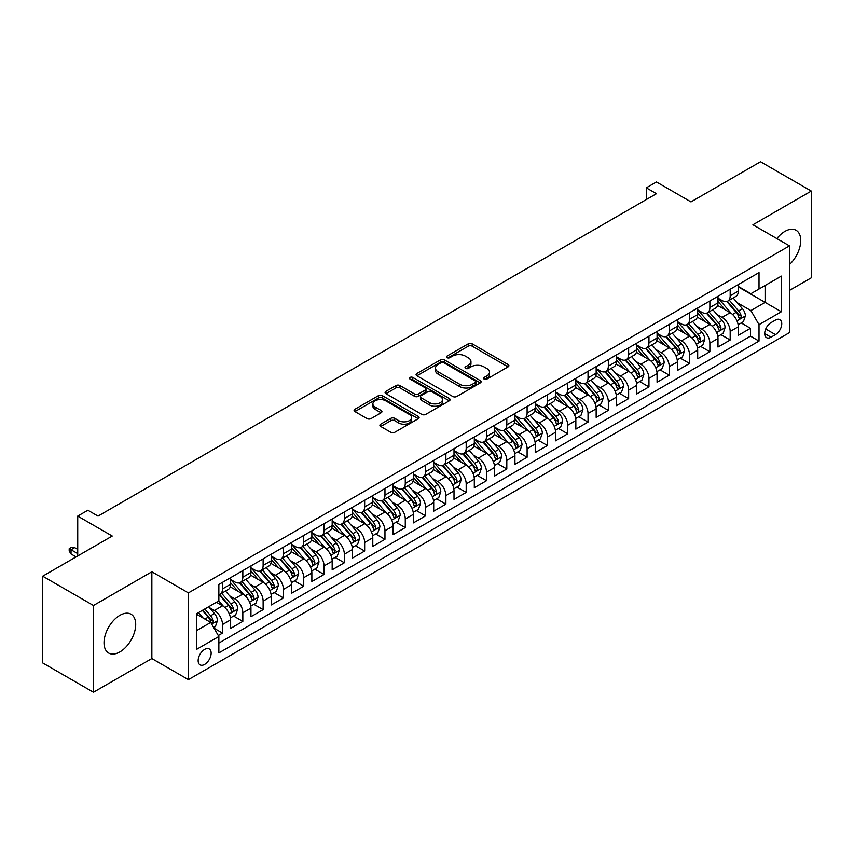 <?xml version="1.0" encoding="UTF-8"?>
<svg xmlns="http://www.w3.org/2000/svg" width="854" height="854" viewBox="0 0 854 854"><rect width="100%" height="100%" fill="white"/><g stroke="black" fill="none" stroke-linecap="round" stroke-linejoin="round"><path stroke-width="1.28" d="M484.122 379.08A1.975 1.142 0 0 0 486.908 379.08L508.087 366.857A2.818 1.623 0 0 0 508.909 365.704A2.818 1.623 0 0 0 508.087 364.551L472.209 343.842A2.818 1.623 0 0 0 468.227 343.842L447.048 356.065A1.975 1.142 0 0 0 446.471 356.876A1.975 1.142 0 0 0 447.048 357.677A1.975 1.142 0 0 0 449.834 357.677L452.577 356.097A9.02 5.209 0 0 1 465.334 356.097L468.323 357.826A9.02 5.209 0 0 1 470.96 361.509A9.02 5.209 0 0 1 468.323 365.192L465.579 366.772A1.975 1.142 0 0 0 465.003 367.572A1.975 1.142 0 0 0 465.579 368.384A1.975 1.142 0 0 0 468.376 368.384L471.109 366.804A9.02 5.209 0 0 1 483.866 366.804L486.855 368.522A9.02 5.209 0 0 1 489.502 372.205A9.02 5.209 0 0 1 486.855 375.888L484.122 377.468A1.975 1.142 0 0 0 483.545 378.279A1.975 1.142 0 0 0 484.122 379.08L484.122 377.468M119.87 651.922A22.396 12.927 120 0 0 134.494 632.184A22.396 12.927 120 0 0 131.068 614.229A22.396 12.927 120 0 0 119.87 615.339A22.396 12.927 120 0 0 105.234 635.077A22.396 12.927 120 0 0 108.661 653.032A22.396 12.927 120 0 0 119.87 651.922M789.47 264.548A22.396 12.927 120 0 0 796.099 230.281A22.396 12.927 120 0 0 784.901 231.391A22.396 12.927 120 0 0 776.852 238.576M204.64 664.412A9.191 5.305 120 0 0 210.65 656.31A9.191 5.305 120 0 0 209.241 648.944A9.191 5.305 120 0 0 204.64 649.403A9.191 5.305 120 0 0 198.64 657.495A9.191 5.305 120 0 0 200.049 664.86A9.191 5.305 120 0 0 204.64 664.412M380.724 424.16A2.818 1.623 0 0 0 379.891 425.313A2.818 1.623 0 0 0 380.724 426.466L390.79 432.273A2.818 1.623 0 0 0 394.772 432.273L418.289 418.695A2.818 1.623 0 0 0 419.122 417.553A2.818 1.623 0 0 0 418.289 416.4L382.411 395.68A2.818 1.623 0 0 0 378.429 395.68L354.912 409.258A2.818 1.623 0 0 0 354.079 410.411A2.818 1.623 0 0 0 354.912 411.564L367.071 418.588A2.818 1.623 0 0 0 371.052 418.588L381.119 412.77A2.818 1.623 0 0 0 381.941 411.617A2.818 1.623 0 0 0 381.119 410.475L375.087 406.984A7.537 4.355 0 0 1 372.878 403.91A7.537 4.355 0 0 1 377.532 399.885A7.537 4.355 0 0 1 385.752 400.836L409.376 414.468A7.537 4.355 0 0 1 411.585 417.553A7.537 4.355 0 0 1 406.931 421.566A7.537 4.355 0 0 1 398.711 420.627L394.772 418.353A2.818 1.623 0 0 0 390.79 418.353L380.724 424.16L380.724 426.466M789.47 290.413L811.3 277.817L811.3 191.061L760.53 161.748L690.982 201.907L656.459 181.966L646.307 187.837L656.459 193.698L98.039 516.104L87.877 510.244L77.725 516.104L77.725 555.965M93.47 605.497L93.47 692.252L151.852 658.551L151.852 571.785L93.47 605.497L42.7 576.183L112.248 536.034L77.725 516.104M151.852 571.785L188.403 592.889L789.47 245.867L789.47 332.622L188.403 679.645L188.403 592.889M811.3 191.061L752.918 224.762L789.47 245.867M452.78 396.491A2.818 1.623 0 0 0 456.762 396.491L480.279 382.912A2.818 1.623 0 0 0 481.112 381.759A2.818 1.623 0 0 0 480.279 380.606L444.4 359.897A2.818 1.623 0 0 0 440.418 359.897L416.901 373.476A2.818 1.623 0 0 0 416.069 374.628A2.818 1.623 0 0 0 416.901 375.771L452.78 396.491M410.806 379.507A1.975 1.142 0 0 1 412.813 379.784L412.813 377.447L449.289 398.498A2.818 1.623 0 0 1 450.111 399.651A2.818 1.623 0 0 1 449.289 400.804L425.762 414.382A2.818 1.623 0 0 1 421.78 414.382L385.901 393.673L385.901 391.367A2.818 1.623 0 0 0 385.079 392.52A2.818 1.623 0 0 0 385.901 393.673M385.901 391.367L395.968 385.56A2.818 1.623 0 0 1 399.95 385.56L414.51 393.961A2.818 1.623 0 0 0 418.492 393.961L425.164 390.097A2.818 1.623 0 0 0 425.997 388.954A2.818 1.623 0 0 0 425.164 387.801L410.016 379.059A1.975 1.142 0 0 1 409.44 378.247A1.975 1.142 0 0 1 410.657 377.201A1.975 1.142 0 0 1 412.813 377.447M93.47 692.252L42.7 662.939L42.7 576.183M218.304 635.536L222.51 633.102L214.087 628.245M209.294 607.536L214.386 610.482A11.486 6.629 60 0 1 222.51 624.552L230.633 619.855L230.633 628.416L242.824 621.381L233.58 616.044M229.598 595.814L234.701 598.75A11.486 6.629 60 0 1 242.824 612.82L250.948 608.133L250.948 616.695L263.128 609.66L253.884 604.322M249.902 584.083L255.004 587.029A11.486 6.629 60 0 1 263.128 601.099L271.252 596.412L271.252 604.963L283.432 597.939L274.198 592.601M270.216 572.361L275.308 575.308A11.486 6.629 60 0 1 283.432 589.377L291.556 584.691L291.556 593.242L303.736 586.207L294.502 580.88M290.52 560.64L295.612 563.587A11.486 6.629 60 0 1 303.736 577.656L311.859 572.959L311.859 581.521L324.05 574.486L314.806 569.148M310.824 548.919L315.927 551.855A11.486 6.629 60 0 1 324.05 565.924L332.174 561.238L332.174 569.799L344.354 562.765L335.11 557.427M331.128 537.187L336.23 540.134A11.486 6.629 60 0 1 344.354 554.203L352.478 549.517L352.478 558.068L364.658 551.043L355.424 545.706M351.442 525.466L356.534 528.412A11.486 6.629 60 0 1 364.658 542.482L372.782 537.796L372.782 546.346L384.962 539.312L375.728 533.985M371.746 513.745L376.838 516.691A11.486 6.629 60 0 1 384.962 530.761L393.086 526.064L393.086 534.625L405.276 527.591L396.032 522.253M392.05 502.024L397.153 504.96A11.486 6.629 60 0 1 405.276 519.029L413.389 514.343L413.389 522.904L425.58 515.869L416.336 510.532M412.354 490.292L417.457 493.238A11.486 6.629 60 0 1 425.58 507.308L433.704 502.622L433.704 511.172L445.884 504.148L436.65 498.811M432.668 478.571L437.76 481.517A11.486 6.629 60 0 1 445.884 495.587L454.008 490.89L454.008 499.451L466.188 492.416L456.954 487.09M452.972 466.85L458.064 469.796A11.486 6.629 60 0 1 466.188 483.866L474.312 479.169L474.312 487.73L486.502 480.695L477.258 475.358M473.276 455.129L478.379 458.064A11.486 6.629 60 0 1 486.502 472.134L494.615 467.448L494.615 476.009L506.806 468.974L497.562 463.637M493.58 443.397L498.683 446.343A11.486 6.629 60 0 1 506.806 460.413L514.93 455.726L514.93 464.277L527.11 457.253L517.876 451.915M513.894 431.676L518.986 434.622A11.486 6.629 60 0 1 527.11 448.692L535.234 443.995L535.234 452.556L547.414 445.521L538.18 440.194M534.198 419.954L539.29 422.901A11.486 6.629 60 0 1 547.414 436.97L555.538 432.273L555.538 440.835L567.729 433.8L558.484 428.462M554.502 408.233L559.605 411.169A11.486 6.629 60 0 1 567.729 425.239L575.842 420.552L575.842 429.114L588.032 422.079L578.788 416.741M574.806 396.502L579.909 399.448A11.486 6.629 60 0 1 588.032 413.517L596.156 408.831L596.156 417.382L608.336 410.358L599.102 405.02M595.121 384.78L600.213 387.727A11.486 6.629 60 0 1 608.336 401.796L616.46 397.099L616.46 405.661L628.64 398.626L619.406 393.299M615.424 373.059L620.516 376.006A11.486 6.629 60 0 1 628.64 390.075L636.764 385.378L636.764 393.94L648.955 386.905L639.71 381.567M635.728 361.338L640.831 364.274A11.486 6.629 60 0 1 648.955 378.343L657.068 373.657L657.068 382.218L669.258 375.184L660.014 369.846M656.032 349.606L661.135 352.553A11.486 6.629 60 0 1 669.258 366.622L677.382 361.936L677.382 370.487L689.562 363.462L680.328 358.125M676.347 337.885L681.439 340.831A11.486 6.629 60 0 1 689.562 354.901L697.686 350.204L697.686 358.765L709.866 351.731L700.632 346.404M696.65 326.164L701.742 329.11A11.486 6.629 60 0 1 709.866 343.18L717.99 338.483L717.99 347.044L730.181 340.009L730.181 331.448A11.486 6.629 -120 0 0 722.057 317.378L716.954 314.443M720.936 334.672L730.181 340.009M230.633 619.855A11.486 6.629 -120 0 0 222.51 605.785L216.425 602.273M250.948 608.133A11.486 6.629 -120 0 0 242.824 594.064L230.26 586.815M271.252 596.412A11.486 6.629 -120 0 0 263.128 582.343L250.564 575.094M291.556 584.691A11.486 6.629 -120 0 0 283.432 570.621L270.878 563.362M311.859 572.959A11.486 6.629 -120 0 0 303.736 558.89L291.182 551.641M332.174 561.238A11.486 6.629 -120 0 0 324.05 547.168L311.486 539.92M352.478 549.517A11.486 6.629 -120 0 0 344.354 535.447L331.79 528.199M372.782 537.796A11.486 6.629 -120 0 0 364.658 523.726L352.104 516.467M393.086 526.064A11.486 6.629 -120 0 0 384.962 511.994L372.408 504.746M413.389 514.343A11.486 6.629 -120 0 0 405.276 500.273L392.712 493.025M433.704 502.622A11.486 6.629 -120 0 0 425.58 488.552L413.016 481.304M454.008 490.89A11.486 6.629 -120 0 0 445.884 476.831L433.33 469.572M474.312 479.169A11.486 6.629 -120 0 0 466.188 465.099L453.634 457.851M494.615 467.448A11.486 6.629 -120 0 0 486.502 453.378L473.938 446.13M514.93 455.726A11.486 6.629 -120 0 0 506.806 441.657L494.242 434.408M535.234 443.995A11.486 6.629 -120 0 0 527.11 429.936L514.556 422.677M555.538 432.273A11.486 6.629 -120 0 0 547.414 418.204L534.86 410.955M575.842 420.552A11.486 6.629 -120 0 0 567.729 406.483L555.164 399.234M596.156 408.831A11.486 6.629 -120 0 0 588.032 394.761L575.468 387.513M616.46 397.099A11.486 6.629 -120 0 0 608.336 383.04L595.782 375.781M636.764 385.378A11.486 6.629 -120 0 0 628.64 371.309L616.086 364.06M657.068 373.657A11.486 6.629 -120 0 0 648.955 359.587L636.39 352.339M677.382 361.936A11.486 6.629 -120 0 0 669.258 347.866L656.694 340.618M697.686 350.204A11.486 6.629 -120 0 0 689.562 336.145L677.009 328.886M717.99 338.483A11.486 6.629 -120 0 0 709.866 324.413L697.312 317.165M775.464 320.079L770.991 322.663A8.903 5.135 120 0 0 765.173 330.498A8.903 5.135 120 0 0 766.54 337.64A8.903 5.135 120 0 0 770.991 337.191L775.464 334.619A8.903 5.135 120 0 0 781.271 326.772A8.903 5.135 120 0 0 779.915 319.642A8.903 5.135 120 0 0 775.464 320.079M196.527 630.647L210.735 622.438L218.859 636.508L218.859 652.915L759.014 341.066L759.014 324.648L750.89 310.578L737.258 302.711M218.859 636.508L196.527 649.403L196.527 613.759L218.859 600.864L218.859 584.446L759.014 272.597L759.014 289.015L781.346 276.109L781.346 311.753L759.014 324.648M230.633 579.524L234.701 581.873A11.486 6.629 60 0 0 240.444 582.439L248.567 577.752A11.486 6.629 -120 0 0 250.948 572.49L250.948 565.924M250.948 567.803L255.004 570.152A11.486 6.629 60 0 0 260.748 570.718L268.871 566.031A11.486 6.629 -120 0 0 271.252 560.768L271.252 554.203M271.252 556.082L275.308 558.42A11.486 6.629 60 0 0 281.051 558.996L289.175 554.299A11.486 6.629 -120 0 0 291.556 549.047L291.556 542.482M291.556 544.35L295.612 546.699A11.486 6.629 60 0 0 301.366 547.265L309.479 542.578A11.486 6.629 -120 0 0 311.859 537.326L311.859 530.75M311.859 532.629L315.927 534.978A11.486 6.629 60 0 0 321.67 535.543L329.793 530.857A11.486 6.629 -120 0 0 332.174 525.594L332.174 519.029M332.174 520.908L336.23 523.256A11.486 6.629 60 0 0 341.974 523.822L350.097 519.136A11.486 6.629 -120 0 0 352.478 513.873L352.478 507.308M352.478 509.187L356.534 511.525A11.486 6.629 60 0 0 362.277 512.101L370.401 507.404A11.486 6.629 -120 0 0 372.782 502.152L372.782 495.587M372.782 497.455L376.838 499.803A11.486 6.629 60 0 0 382.581 500.369L390.705 495.683A11.486 6.629 -120 0 0 393.086 490.431L393.086 483.855M393.086 485.734L397.153 488.082A11.486 6.629 60 0 0 402.896 488.648L411.02 483.962A11.486 6.629 -120 0 0 413.389 478.699L413.389 472.134M413.389 474.013L417.457 476.361A11.486 6.629 60 0 0 423.2 476.927L431.323 472.241A11.486 6.629 -120 0 0 433.704 466.978L433.704 460.413M433.704 462.292L437.76 464.629A11.486 6.629 60 0 0 443.504 465.206L451.627 460.509A11.486 6.629 -120 0 0 454.008 455.257L454.008 448.692M454.008 450.56L458.064 452.908A11.486 6.629 60 0 0 463.807 453.474L471.931 448.788A11.486 6.629 -120 0 0 474.312 443.536L474.312 436.96M474.312 438.839L478.379 441.187A11.486 6.629 60 0 0 484.122 441.753L492.246 437.067A11.486 6.629 -120 0 0 494.615 431.804L494.615 425.239M494.615 427.117L498.683 429.466A11.486 6.629 60 0 0 504.426 430.032L512.549 425.345A11.486 6.629 -120 0 0 514.93 420.083L514.93 413.517M514.93 415.396L518.986 417.734A11.486 6.629 60 0 0 524.73 418.311L532.853 413.614A11.486 6.629 -120 0 0 535.234 408.361L535.234 401.796M535.234 403.664L539.29 406.013A11.486 6.629 60 0 0 545.033 406.579L553.157 401.892A11.486 6.629 -120 0 0 555.538 396.64L555.538 390.064M555.538 391.943L559.605 394.292A11.486 6.629 60 0 0 565.348 394.858L573.472 390.171A11.486 6.629 -120 0 0 575.842 384.908L575.842 378.343M575.842 380.222L579.909 382.571A11.486 6.629 60 0 0 585.652 383.136L593.776 378.45A11.486 6.629 -120 0 0 596.156 373.187L596.156 366.622M596.156 368.501L600.213 370.839A11.486 6.629 60 0 0 605.956 371.415L614.079 366.718A11.486 6.629 -120 0 0 616.46 361.466L616.46 354.901M616.46 356.769L620.516 359.118A11.486 6.629 60 0 0 626.26 359.683L634.383 354.997A11.486 6.629 -120 0 0 636.764 349.734L636.764 343.169M636.764 345.048L640.831 347.397A11.486 6.629 60 0 0 646.574 347.962L654.698 343.276A11.486 6.629 -120 0 0 657.068 338.013L657.068 331.448M657.068 333.327L661.135 335.675A11.486 6.629 60 0 0 666.878 336.241L675.002 331.555A11.486 6.629 -120 0 0 677.382 326.292L677.382 319.727M677.382 321.606L681.439 323.944A11.486 6.629 60 0 0 687.182 324.52L695.305 319.823A11.486 6.629 -120 0 0 697.686 314.571L697.686 308.006M697.686 309.874L701.742 312.222A11.486 6.629 60 0 0 707.486 312.788L715.609 308.102A11.486 6.629 -120 0 0 717.99 302.839L717.99 296.274M218.859 643.073L750.485 336.145L750.485 328.288L738.294 335.323L738.294 326.762A11.486 6.629 -120 0 0 730.181 312.692L717.616 305.444M717.99 298.153L722.057 300.501A11.486 6.629 -120 0 0 727.8 301.067A11.486 6.629 -120 0 0 730.181 295.815L730.181 289.239M727.8 301.067L735.924 296.381A11.486 6.629 -120 0 0 738.294 291.118L738.294 284.553M222.51 582.343L222.51 588.908A11.486 6.629 60 0 1 220.14 594.16A11.486 6.629 60 0 1 218.859 594.63M220.14 594.16L228.253 589.473A11.486 6.629 -120 0 0 230.633 584.221L230.633 577.646M242.824 570.621L242.824 577.187A11.486 6.629 60 0 1 240.444 582.439M263.128 558.89L263.128 565.455A11.486 6.629 60 0 1 260.748 570.718M283.432 547.168L283.432 553.734A11.486 6.629 60 0 1 281.051 558.996M303.736 535.447L303.736 542.012A11.486 6.629 60 0 1 301.366 547.265M324.05 523.726L324.05 530.291A11.486 6.629 60 0 1 321.67 535.543M344.354 511.994L344.354 518.559A11.486 6.629 60 0 1 341.974 523.822M364.658 500.273L364.658 506.838A11.486 6.629 60 0 1 362.277 512.101M384.962 488.552L384.962 495.117A11.486 6.629 60 0 1 382.581 500.369M405.276 476.831L405.276 483.396A11.486 6.629 60 0 1 402.896 488.648M425.58 465.099L425.58 471.664A11.486 6.629 60 0 1 423.2 476.927M445.884 453.378L445.884 459.943A11.486 6.629 60 0 1 443.504 465.206M466.188 441.657L466.188 448.222A11.486 6.629 60 0 1 463.807 453.474M486.502 429.936L486.502 436.501A11.486 6.629 60 0 1 484.122 441.753M506.806 418.204L506.806 424.769A11.486 6.629 60 0 1 504.426 430.032M527.11 406.483L527.11 413.048A11.486 6.629 60 0 1 524.73 418.311M547.414 394.761L547.414 401.327A11.486 6.629 60 0 1 545.033 406.579M567.729 383.04L567.729 389.605A11.486 6.629 60 0 1 565.348 394.858M588.032 371.309L588.032 377.874A11.486 6.629 60 0 1 585.652 383.136M608.336 359.587L608.336 366.152A11.486 6.629 60 0 1 605.956 371.415M628.64 347.866L628.64 354.431A11.486 6.629 60 0 1 626.26 359.683M648.955 336.145L648.955 342.71A11.486 6.629 60 0 1 646.574 347.962M669.258 324.413L669.258 330.978A11.486 6.629 60 0 1 666.878 336.241M689.562 312.692L689.562 319.257A11.486 6.629 60 0 1 687.182 324.52M709.866 300.971L709.866 307.536A11.486 6.629 60 0 1 707.486 312.788M709.866 343.18L709.866 351.731M689.562 354.901L689.562 363.462M669.258 366.622L669.258 375.184M648.955 378.343L648.955 386.905M628.64 390.075L628.64 398.626M608.336 401.796L608.336 410.358M588.032 413.517L588.032 422.079M567.729 425.239L567.729 433.8M547.414 436.97L547.414 445.521M527.11 448.692L527.11 457.253M506.806 460.413L506.806 468.974M486.502 472.134L486.502 480.695M466.188 483.866L466.188 492.416M445.884 495.587L445.884 504.148M425.58 507.308L425.58 515.869M405.276 519.029L405.276 527.591M384.962 530.761L384.962 539.312M364.658 542.482L364.658 551.043M344.354 554.203L344.354 562.765M324.05 565.924L324.05 574.486M303.736 577.656L303.736 586.207M283.432 589.377L283.432 597.939M263.128 601.099L263.128 609.66M242.824 612.82L242.824 621.381M222.51 624.552L222.51 633.102M210.735 622.438L196.527 614.229M750.89 310.578L765.099 302.38L765.099 285.492L781.346 276.109M738.294 286.901L781.346 311.753M738.294 286.432L750.89 293.701L759.014 289.015M151.852 658.551L188.403 679.645M646.307 187.837L646.307 199.558M741.24 322.951L750.485 328.288M750.485 336.145L759.014 341.066M484.912 379.357L486.855 378.237A9.02 5.209 0 0 0 489.502 374.554L489.502 372.205M470.96 361.509L470.96 363.847A9.02 5.209 0 0 1 468.323 367.53L466.369 368.661M508.045 366.878L472.209 346.19A2.818 1.623 0 0 0 468.227 346.19L447.838 357.954M480.279 380.606L480.279 382.912L444.4 362.235A2.818 1.623 0 0 0 440.418 362.235L416.933 375.792M475.294 382.56A1.975 1.142 0 0 0 475.881 381.759A1.975 1.142 0 0 0 475.294 380.948L443.802 362.769A1.975 1.142 0 0 0 441.016 362.769L438.123 364.444A9.02 5.209 0 0 0 435.487 368.117A9.02 5.209 0 0 0 438.123 371.8L459.655 384.236A9.02 5.209 0 0 0 472.411 384.236L475.294 382.56L475.294 384.908A1.975 1.142 0 0 0 475.881 384.108L475.881 381.759M435.487 368.117L435.487 370.465A9.02 5.209 0 0 0 438.123 374.148L438.123 371.8M475.294 384.908L472.411 386.574A9.02 5.209 0 0 1 459.655 386.574L438.123 374.148M385.944 393.694L395.968 387.897L395.968 385.56M425.997 388.954L425.997 391.292A2.818 1.623 0 0 1 425.164 392.445L418.492 396.299A2.818 1.623 0 0 1 414.51 396.299L399.95 387.897A2.818 1.623 0 0 0 395.968 387.897M412.813 379.784L449.247 400.825M429.605 402.672A7.537 4.355 0 0 0 437.824 403.622A7.537 4.355 0 0 0 442.479 399.597A7.537 4.355 0 0 0 440.269 396.512L431.943 391.708A2.818 1.623 0 0 0 427.961 391.708L421.278 395.573A2.818 1.623 0 0 0 420.456 396.715A2.818 1.623 0 0 0 421.278 397.868L429.605 402.672L429.605 405.02A7.537 4.355 0 0 0 437.824 405.96A7.537 4.355 0 0 0 442.479 401.935L442.479 399.597M420.456 396.715L420.456 399.064A2.818 1.623 0 0 0 421.278 400.216L421.278 397.868M429.605 405.02L421.278 400.216M411.585 417.553L411.585 419.89A7.537 4.355 0 0 1 406.931 423.915A7.537 4.355 0 0 1 398.711 422.976L394.772 420.702A2.818 1.623 0 0 0 390.79 420.702L380.756 426.488M372.878 403.91L372.878 406.258A7.537 4.355 0 0 0 375.087 409.333L375.087 406.984M381.076 412.792L375.087 409.333M418.257 418.716L382.411 398.028A2.818 1.623 0 0 0 378.429 398.028L354.944 411.585M738.123 324.755L743.375 321.723L745.403 315.863A7.611 4.398 -120 0 0 742.446 308.71L733.159 297.971M731.302 313.439L720.296 300.693A21.969 12.682 -120 0 0 717.99 298.281M725.27 309.863L719.111 302.732A18.233 10.526 -120 0 0 717.99 301.505M726.765 301.483L736.148 312.351A7.611 4.398 60 0 1 738.859 317.592C740.002 319.118 740.813 318.649 741.293 316.183A7.611 4.398 -120 0 0 738.582 310.941L729.305 300.202M727.309 301.302L737.397 312.98A3.875 2.242 60 0 1 738.379 314.496L741.293 316.183M738.859 317.592L739.415 318.489M717.819 336.476L723.071 333.444L725.099 327.584A7.611 4.398 -120 0 0 722.132 320.431L712.855 309.692M710.998 325.161L699.992 312.415A21.969 12.682 -120 0 0 697.686 310.002M704.966 321.584L698.807 314.453A18.233 10.526 -120 0 0 697.686 313.237M706.45 313.204L715.844 324.072A7.611 4.398 60 0 1 718.556 329.313C719.698 330.84 720.509 330.37 720.989 327.904A7.611 4.398 -120 0 0 718.278 322.663L709.001 311.923M707.005 313.023L717.093 324.701A3.875 2.242 60 0 1 718.065 326.217L720.989 327.904M718.556 329.313L719.111 330.22M697.515 348.197L702.757 345.165L704.796 339.305A7.611 4.398 -120 0 0 701.828 332.163L692.551 321.414M690.694 336.882L679.688 324.146A21.969 12.682 -120 0 0 677.382 321.723M684.652 333.306L678.503 326.185A18.233 10.526 -120 0 0 677.382 324.958M686.146 324.926L695.53 335.793A7.611 4.398 60 0 1 698.252 341.034C699.394 342.571 700.205 342.102 700.686 339.625A7.611 4.398 -120 0 0 697.974 334.384L688.687 323.645M686.701 324.755L696.789 336.423A3.875 2.242 60 0 1 697.761 337.938L700.686 339.625M698.252 341.034L698.796 341.942M677.211 359.918L682.453 356.887L684.481 351.026A7.611 4.398 -120 0 0 681.524 343.884L672.247 333.145M670.39 348.603L659.384 335.868A21.969 12.682 -120 0 0 657.068 333.455M664.348 345.027L658.199 337.906A18.233 10.526 -120 0 0 657.068 336.679M665.842 336.657L675.226 347.514A7.611 4.398 60 0 1 677.937 352.755C679.079 354.293 679.891 353.823 680.382 351.357A7.611 4.398 -120 0 0 677.66 346.116L668.383 335.366M666.398 336.476L676.475 348.154A3.875 2.242 60 0 1 677.457 349.67L680.382 351.357M677.937 352.755L678.492 353.663M656.897 371.65L662.149 368.618L664.177 362.758A7.611 4.398 -120 0 0 661.22 355.606L651.933 344.867M650.075 360.335L639.08 347.589A21.969 12.682 -120 0 0 636.764 345.176M644.044 356.758L637.885 349.628A18.233 10.526 -120 0 0 636.764 348.4M645.539 348.379L654.922 359.246A7.611 4.398 60 0 1 657.633 364.487C658.776 366.014 659.587 365.544 660.067 363.078A7.611 4.398 -120 0 0 657.356 357.837L648.079 347.098M646.083 348.197L656.171 359.876A3.875 2.242 60 0 1 657.153 361.391L660.067 363.078M657.633 364.487L658.188 365.384M636.593 383.371L641.845 380.34L643.873 374.479A7.611 4.398 -120 0 0 640.906 367.327L631.629 356.588M629.772 372.056L618.766 359.31A21.969 12.682 -120 0 0 616.46 356.897M623.74 368.48L617.581 361.349A18.233 10.526 -120 0 0 616.46 360.132M625.224 360.1L634.618 370.967A7.611 4.398 60 0 1 637.33 376.208C638.472 377.735 639.283 377.265 639.763 374.799A7.611 4.398 -120 0 0 637.052 369.558L627.775 358.819M625.779 359.918L635.867 371.597A3.875 2.242 60 0 1 636.838 373.113L639.763 374.799M637.33 376.208L637.885 377.116M616.289 395.092L621.541 392.061L623.569 386.2A7.611 4.398 -120 0 0 620.602 379.059L611.325 368.309M609.468 383.777L598.462 371.042A21.969 12.682 -120 0 0 596.156 368.618M603.426 380.201L597.277 373.081A18.233 10.526 -120 0 0 596.156 371.853M604.92 371.821L614.304 382.688A7.611 4.398 60 0 1 617.026 387.929C618.168 389.467 618.979 388.997 619.46 386.52A7.611 4.398 -120 0 0 616.748 381.279L607.461 370.54M605.475 371.65L615.563 383.318A3.875 2.242 60 0 1 616.535 384.834L619.46 386.52M617.026 387.929L617.57 388.837M595.985 406.814L601.227 403.782L603.255 397.921A7.611 4.398 -120 0 0 600.298 390.78L591.021 380.041M589.164 395.498L578.158 382.763A21.969 12.682 -120 0 0 575.842 380.35M583.122 391.922L576.973 384.802A18.233 10.526 -120 0 0 575.842 383.574M584.616 383.553L594 394.409A7.611 4.398 60 0 1 596.711 399.651C597.853 401.188 598.675 400.718 599.156 398.252A7.611 4.398 -120 0 0 596.434 393.011L587.157 382.261M585.171 383.371L595.249 395.05A3.875 2.242 60 0 1 596.231 396.566L599.156 398.252M596.711 399.651L597.266 400.558M575.671 418.545L580.923 415.514L582.951 409.653A7.611 4.398 -120 0 0 579.994 402.501L570.707 391.762M568.849 407.23L557.854 394.484A21.969 12.682 -120 0 0 555.538 392.071M562.818 403.654L556.659 396.523A18.233 10.526 -120 0 0 555.538 395.295M564.313 395.274L573.696 406.141A7.611 4.398 60 0 1 576.407 411.382C577.55 412.909 578.361 412.439 578.841 409.973A7.611 4.398 -120 0 0 576.13 404.732L566.853 393.993M564.857 395.092L574.945 406.771A3.875 2.242 60 0 1 575.927 408.287L578.841 409.973M576.407 411.382L576.962 412.279M555.367 430.267L560.619 427.235L562.647 421.374A7.611 4.398 -120 0 0 559.68 414.222L550.403 403.483M548.546 418.951L537.54 406.205A21.969 12.682 -120 0 0 535.234 403.793M542.514 415.375L536.355 408.244A18.233 10.526 -120 0 0 535.234 407.027M544.009 406.995L553.392 417.862A7.611 4.398 60 0 1 556.103 423.104C557.246 424.63 558.057 424.16 558.537 421.695A7.611 4.398 -120 0 0 555.826 416.453L546.549 405.714M544.553 406.814L554.641 418.492A3.875 2.242 60 0 1 555.612 420.008L558.537 421.695M556.103 423.104L556.659 424.011M535.063 441.988L540.315 438.956L542.343 433.095A7.611 4.398 -120 0 0 539.376 425.954L530.099 415.204M528.242 430.672L517.236 417.937A21.969 12.682 -120 0 0 514.93 415.514M522.21 427.096L516.051 419.976A18.233 10.526 -120 0 0 514.93 418.748M523.694 418.716L533.077 429.583A7.611 4.398 60 0 1 535.8 434.825C536.942 436.362 537.753 435.892 538.233 433.416A7.611 4.398 -120 0 0 535.522 428.174L526.245 417.435M524.249 418.545L534.337 430.213A3.875 2.242 60 0 1 535.309 431.729L538.233 433.416M535.8 434.825L536.344 435.732M514.759 453.709L520.001 450.677L522.029 444.817A7.611 4.398 -120 0 0 519.072 437.675L509.795 426.936M507.938 442.393L496.932 429.658A21.969 12.682 -120 0 0 494.615 427.246M501.896 438.817L495.747 431.697A18.233 10.526 -120 0 0 494.615 430.469M503.39 430.448L512.774 441.304A7.611 4.398 60 0 1 515.485 446.557C516.627 448.083 517.449 447.613 517.93 445.147A7.611 4.398 -120 0 0 515.208 439.906L505.931 429.156M503.945 430.267L514.023 441.945A3.875 2.242 60 0 1 515.005 443.461L517.93 445.147M515.485 446.557L516.04 447.453M494.445 465.441L499.697 462.409L501.725 456.548A7.611 4.398 -120 0 0 498.768 449.396L489.481 438.657M487.623 454.125L476.628 441.379A21.969 12.682 -120 0 0 474.312 438.967M481.592 450.549L475.432 443.418A18.233 10.526 -120 0 0 474.312 442.191M483.086 442.169L492.47 453.036A7.611 4.398 60 0 1 495.181 458.278C496.323 459.804 497.135 459.335 497.615 456.869A7.611 4.398 -120 0 0 494.904 451.627L485.627 440.888M483.631 441.988L493.719 453.666A3.875 2.242 60 0 1 494.701 455.182L497.615 456.869M495.181 458.278L495.736 459.174M474.141 477.162L479.393 474.13L481.421 468.27A7.611 4.398 -120 0 0 478.453 461.117L469.177 450.378M467.319 465.846L456.314 453.1A21.969 12.682 -120 0 0 454.008 450.688M461.288 462.27L455.129 455.139A18.233 10.526 -120 0 0 454.008 453.922M462.783 453.89L472.166 464.757A7.611 4.398 60 0 1 474.877 469.999C476.02 471.525 476.831 471.056 477.311 468.59A7.611 4.398 -120 0 0 474.6 463.348L465.323 452.609M463.327 453.709L473.415 465.387A3.875 2.242 60 0 1 474.386 466.903L477.311 468.59M474.877 469.999L475.432 470.906M453.837 488.883L459.089 485.851L461.117 479.991A7.611 4.398 -120 0 0 458.15 472.849L448.873 462.099M447.016 477.567L436.01 464.832A21.969 12.682 -120 0 0 433.704 462.409M440.984 473.991L434.825 466.871A18.233 10.526 -120 0 0 433.704 465.643M442.468 465.611L451.851 476.479A7.611 4.398 60 0 1 454.574 481.72C455.716 483.257 456.527 482.788 457.007 480.311A7.611 4.398 -120 0 0 454.296 475.07L445.019 464.33M443.023 465.441L453.111 477.108A3.875 2.242 60 0 1 454.082 478.624L457.007 480.311M454.574 481.72L455.118 482.627M433.533 500.604L438.775 497.583L440.803 491.712A7.611 4.398 -120 0 0 437.846 484.57L428.569 473.831M426.712 489.289L415.706 476.553A21.969 12.682 -120 0 0 413.389 474.141M420.67 485.723L414.521 478.592A18.233 10.526 -120 0 0 413.389 477.365M422.164 477.343L431.548 488.2A7.611 4.398 60 0 1 434.259 493.452C435.401 494.978 436.223 494.509 436.704 492.043A7.611 4.398 -120 0 0 433.981 486.801L424.705 476.052M422.719 477.162L432.797 488.84A3.875 2.242 60 0 1 433.779 490.356L436.704 492.043M434.259 493.452L434.814 494.349M413.219 512.336L418.471 509.304L420.499 503.444A7.611 4.398 -120 0 0 417.542 496.291L408.255 485.552M406.397 501.02L395.402 488.274A21.969 12.682 -120 0 0 393.086 485.862M400.366 497.444L394.206 490.313A18.233 10.526 -120 0 0 393.086 489.086M401.86 489.064L411.244 499.932A7.611 4.398 60 0 1 413.955 505.173C415.097 506.7 415.909 506.23 416.389 503.764A7.611 4.398 -120 0 0 413.678 498.522L404.401 487.783M402.405 488.883L412.493 500.561A3.875 2.242 60 0 1 413.475 502.077L416.389 503.764M413.955 505.173L414.51 506.07M392.915 524.057L398.167 521.025L400.195 515.165A7.611 4.398 -120 0 0 397.227 508.013L387.951 497.274M386.093 512.742L375.087 499.996A21.969 12.682 -120 0 0 372.782 497.583M380.062 509.165L373.903 502.045A18.233 10.526 -120 0 0 372.782 500.818M381.557 500.786L390.94 511.653A7.611 4.398 60 0 1 393.651 516.894C394.794 518.421 395.605 517.951 396.085 515.485A7.611 4.398 -120 0 0 393.374 510.244L384.097 499.505M382.101 500.604L392.189 512.283A3.875 2.242 60 0 1 393.16 513.798L396.085 515.485M393.651 516.894L394.206 517.802M372.611 535.778L377.863 532.747L379.891 526.886A7.611 4.398 -120 0 0 376.924 519.744L367.647 508.995M365.79 524.463L354.784 511.727A21.969 12.682 -120 0 0 352.478 509.315M359.758 520.887L353.599 513.766A18.233 10.526 -120 0 0 352.478 512.539M361.242 512.507L370.625 523.374A7.611 4.398 60 0 1 373.347 528.615C374.49 530.153 375.301 529.683 375.781 527.206A7.611 4.398 -120 0 0 373.07 521.965L363.793 511.226M361.797 512.336L371.885 524.004A3.875 2.242 60 0 1 372.856 525.52L375.781 527.206M373.347 528.615L373.892 529.523M352.307 547.499L357.548 544.478L359.577 538.607A7.611 4.398 -120 0 0 356.62 531.466L347.343 520.726M345.486 536.184L334.48 523.449A21.969 12.682 -120 0 0 332.174 521.036M339.444 532.618L333.295 525.488A18.233 10.526 -120 0 0 332.174 524.26M340.938 524.239L350.321 535.095A7.611 4.398 60 0 1 353.033 540.347C354.175 541.874 354.997 541.404 355.477 538.938A7.611 4.398 -120 0 0 352.755 533.697L343.479 522.947M341.493 524.057L351.57 535.736A3.875 2.242 60 0 1 352.553 537.251L355.477 538.938M353.033 540.347L353.588 541.244M332.003 559.231L337.245 556.2L339.273 550.339A7.611 4.398 -120 0 0 336.316 543.187L327.029 532.448M325.171 547.916L314.176 535.17A21.969 12.682 -120 0 0 311.859 532.757M319.14 544.34L312.991 537.209A18.233 10.526 -120 0 0 311.859 535.981M320.634 535.96L330.018 546.827A7.611 4.398 60 0 1 332.729 552.068C333.871 553.595 334.683 553.125 335.163 550.659A7.611 4.398 -120 0 0 332.452 545.418L323.175 534.679M321.189 535.778L331.267 547.457A3.875 2.242 60 0 1 332.249 548.973L335.163 550.659M332.729 552.068L333.284 552.965M311.689 570.952L316.941 567.921L318.969 562.06A7.611 4.398 -120 0 0 316.001 554.908L306.725 544.169M304.867 559.637L293.861 546.902A21.969 12.682 -120 0 0 291.556 544.478M298.836 556.061L292.676 548.941A18.233 10.526 -120 0 0 291.556 547.713M300.33 547.681L309.714 558.548A7.611 4.398 60 0 1 312.425 563.789C313.567 565.316 314.379 564.846 314.859 562.38A7.611 4.398 -120 0 0 312.148 557.139L302.871 546.4M300.875 547.499L310.963 559.178A3.875 2.242 60 0 1 311.934 560.694L314.859 562.38M312.425 563.789L312.98 564.697M291.385 582.674L296.637 579.642L298.665 573.781A7.611 4.398 -120 0 0 295.697 566.64L286.421 555.89M284.563 571.358L273.558 558.623A21.969 12.682 -120 0 0 271.252 556.21M278.532 567.782L272.373 560.662A18.233 10.526 -120 0 0 271.252 559.434M280.016 559.402L289.399 570.269A7.611 4.398 60 0 1 292.121 575.511C293.264 577.048 294.075 576.578 294.555 574.101A7.611 4.398 -120 0 0 291.844 568.86L282.567 558.121M280.571 559.231L290.659 570.899A3.875 2.242 60 0 1 291.63 572.415L294.555 574.101M292.121 575.511L292.666 576.418M271.081 594.395L276.322 591.374L278.351 585.502A7.611 4.398 -120 0 0 275.394 578.361L266.117 567.622M264.26 583.079L253.254 570.344A21.969 12.682 -120 0 0 250.948 567.931M258.218 579.514L252.069 572.383A18.233 10.526 -120 0 0 250.948 571.155M259.712 571.134L269.095 581.99A7.611 4.398 60 0 1 271.807 587.242C272.949 588.769 273.771 588.299 274.251 585.833A7.611 4.398 -120 0 0 271.529 580.592L262.253 569.842M260.267 570.952L270.344 582.631A3.875 2.242 60 0 1 271.326 584.147L274.251 585.833M271.807 587.242L272.362 588.139M250.777 606.126L256.019 603.095L258.047 597.234A7.611 4.398 -120 0 0 255.09 590.082L245.803 579.343M243.945 594.811L232.95 582.065A21.969 12.682 -120 0 0 230.633 579.652M237.914 591.235L231.765 584.104A18.233 10.526 -120 0 0 230.633 582.887M239.408 582.855L248.792 593.722A7.611 4.398 60 0 1 251.503 598.964C252.645 600.49 253.457 600.02 253.937 597.554A7.611 4.398 -120 0 0 251.225 592.313L241.949 581.574M239.963 582.674L250.041 594.352A3.875 2.242 60 0 1 251.023 595.868L253.937 597.554M251.503 598.964L252.058 599.86M230.463 617.848L235.715 614.816L237.743 608.955A7.611 4.398 -120 0 0 234.775 601.803L225.499 591.064M223.641 606.532L218.784 600.906M217.61 602.956L216.82 602.038M219.104 594.576L228.488 605.443A7.611 4.398 60 0 1 231.199 610.685C232.341 612.211 233.153 611.742 233.633 609.276A7.611 4.398 -120 0 0 230.922 604.034L221.645 593.295M219.649 594.395L229.737 606.073A3.875 2.242 60 0 1 230.708 607.589L233.633 609.276M231.199 610.685L231.754 611.592M213.681 627.541L215.411 626.537L217.439 620.677A7.611 4.398 -120 0 0 214.471 613.535L208.632 606.767M203.177 618.072L198.48 612.628M197.306 614.677L196.527 613.78M202.334 610.407L208.173 617.164A7.611 4.398 60 0 1 210.895 622.406C212.038 623.943 212.849 623.473 213.329 620.997A7.611 4.398 -120 0 0 210.618 615.755L204.779 608.998M202.804 610.13L209.433 617.794A3.875 2.242 60 0 1 210.404 619.31L213.329 620.997M210.895 622.406L211.44 623.313M71.031 553.968L69.195 551.043L69.195 548.695L71.234 547.521L74.682 547.638L71.031 549.752L71.031 553.968L76.102 556.904M69.195 548.695L77.725 553.616M74.682 547.638L77.725 549.4M214.386 610.482L222.51 605.785M234.701 598.75L242.824 594.064M255.004 587.029L263.128 582.343M275.308 575.308L283.432 570.621M295.612 563.587L303.736 558.89M315.927 551.855L324.05 547.168M336.23 540.134L344.354 535.447M356.534 528.412L364.658 523.726M376.838 516.691L384.962 511.994M397.153 504.96L405.276 500.273M417.457 493.238L425.58 488.552M437.76 481.517L445.884 476.831M458.064 469.796L466.188 465.099M478.379 458.064L486.502 453.378M498.683 446.343L506.806 441.657M518.986 434.622L527.11 429.936M539.29 422.901L547.414 418.204M559.605 411.169L567.729 406.483M579.909 399.448L588.032 394.761M600.213 387.727L608.336 383.04M620.516 376.006L628.64 371.309M640.831 364.274L648.955 359.587M661.135 352.553L669.258 347.866M681.439 340.831L689.562 336.145M701.742 329.11L709.866 324.413M722.057 317.378L730.181 312.692M730.181 295.815L738.294 291.118M222.51 588.908L230.633 584.221M242.824 577.187L250.948 572.49M263.128 565.455L271.252 560.768M283.432 553.734L291.556 549.047M303.736 542.012L311.859 537.326M324.05 530.291L332.174 525.594M344.354 518.559L352.478 513.873M364.658 506.838L372.782 502.152M384.962 495.117L393.086 490.431M405.276 483.396L413.389 478.699M425.58 471.664L433.704 466.978M445.884 459.943L454.008 455.257M466.188 448.222L474.312 443.536M486.502 436.501L494.615 431.804M506.806 424.769L514.93 420.083M527.11 413.048L535.234 408.361M547.414 401.327L555.538 396.64M567.729 389.605L575.842 384.908M588.032 377.874L596.156 373.187M608.336 366.152L616.46 361.466M628.64 354.431L636.764 349.734M648.955 342.71L657.068 338.013M669.258 330.978L677.382 326.292M689.562 319.257L697.686 314.571M709.866 307.536L717.99 302.839M730.181 331.448L738.294 326.762M765.718 328.993L775.464 334.619M764.693 333.562L770.991 337.191M486.855 378.237L486.855 375.888M465.579 368.384L465.579 366.772M468.323 367.53L468.323 365.192M447.048 357.677L447.048 356.065M468.227 346.19L468.227 343.842M472.209 346.19L472.209 343.842M508.087 366.857L508.087 364.551M416.901 375.771L416.901 373.476M440.418 362.235L440.418 359.897M444.4 362.235L444.4 359.897M459.655 386.574L459.655 384.236M472.411 386.574L472.411 384.236M399.95 387.897L399.95 385.56M414.51 396.299L414.51 393.961M418.492 396.299L418.492 393.961M425.164 392.445L425.164 390.097M449.289 400.804L449.289 398.498M390.79 420.702L390.79 418.353M394.772 420.702L394.772 418.353M398.711 422.976L398.711 420.627M381.119 412.77L381.119 410.475M354.912 411.564L354.912 409.258M378.429 398.028L378.429 395.68M382.411 398.028L382.411 395.68M418.289 418.695L418.289 416.4M736.97 320.848L745.35 316.001M720.296 300.693L721.342 300.096M738.582 310.941L742.446 308.71M732.519 314.443L736.148 312.351M716.655 332.569L725.046 327.733M699.992 312.415L701.038 311.817M718.278 322.663L722.132 320.431M712.215 326.164L715.844 324.072M696.352 344.29L704.742 339.454M679.688 324.146L680.734 323.538M697.974 334.384L701.828 332.163M691.9 337.885L695.53 335.793M676.048 356.022L684.438 351.175M659.384 335.868L660.43 335.259M677.66 346.116L681.524 343.884M671.596 349.617L675.226 347.514M655.744 367.743L664.124 362.897M639.08 347.589L640.116 346.991M657.356 357.837L661.22 355.606M651.292 361.338L654.922 359.246M635.429 379.464L643.82 374.628M618.766 359.31L619.812 358.712M637.052 369.558L640.906 367.327M630.989 373.059L634.618 370.967M615.126 391.185L623.516 386.35M598.462 371.042L599.508 370.433M616.748 381.279L620.602 379.059M610.674 384.78L614.304 382.688M594.822 402.917L603.212 398.071M578.158 382.763L579.204 382.154M596.434 393.011L600.298 390.78M590.37 396.512L594 394.409M574.518 414.638L582.898 409.792M557.854 394.484L558.9 393.886M576.13 404.732L579.994 402.501M570.066 408.233L573.696 406.141M554.203 426.359L562.594 421.524M537.54 406.205L538.586 405.607M555.826 416.453L559.68 414.222M549.762 419.954L553.392 417.862M533.899 438.081L542.29 433.245M517.236 417.937L518.282 417.328M535.522 428.174L539.376 425.954M529.448 431.676L533.077 429.583M513.596 449.812L521.986 444.966M496.932 429.658L497.978 429.05M515.208 439.906L519.072 437.675M509.144 443.407L512.774 441.304M493.292 461.534L501.682 456.687M476.628 441.379L477.674 440.781M494.904 451.627L498.768 449.396M488.84 455.129L492.47 453.036M472.988 473.255L481.368 468.419M456.314 453.1L457.36 452.503M474.6 463.348L478.453 461.117M468.536 466.85L472.166 464.757M452.673 484.976L461.064 480.14M436.01 464.832L437.056 464.224M454.296 475.07L458.15 472.849M448.222 478.571L451.851 476.479M432.37 496.708L440.76 491.861M415.706 476.553L416.752 475.945M433.981 486.801L437.846 484.57M427.918 490.303L431.548 488.2M412.066 508.429L420.456 503.582M395.402 488.274L396.448 487.677M413.678 498.522L417.542 496.291M407.614 502.024L411.244 499.932M391.762 520.15L400.142 515.314M375.087 499.996L376.134 499.398M393.374 510.244L397.227 508.013M387.31 513.745L390.94 511.653M371.447 531.871L379.838 527.035M354.784 511.727L355.83 511.119M373.07 521.965L376.924 519.744M366.996 525.466L370.625 523.374M351.143 543.603L359.534 538.757M334.48 523.449L335.526 522.84M352.755 533.697L356.62 531.466M346.692 537.198L350.321 535.095M330.84 555.324L339.23 550.478M314.176 535.17L315.222 534.572M332.452 545.418L336.316 543.187M326.388 548.919L330.018 546.827M310.536 567.045L318.916 562.21M293.861 546.902L294.908 546.293M312.148 557.139L316.001 554.908M306.084 560.64L309.714 558.548M290.221 578.777L298.612 573.931M273.558 558.623L274.604 558.014M291.844 568.86L295.697 566.64M285.77 572.361L289.399 570.269M269.917 590.498L278.308 585.652M253.254 570.344L254.3 569.735M271.529 580.592L275.394 578.361M265.466 584.093L269.095 581.99M249.614 602.219L258.004 597.373M232.95 582.065L233.996 581.467M251.225 592.313L255.09 590.082M245.162 595.814L248.792 593.722M229.31 613.941L237.69 609.105M230.922 604.034L234.775 601.803M224.858 607.536L228.488 605.443M211.696 624.103L217.386 620.826M210.618 615.755L214.471 613.535M204.896 619.065L208.173 617.164"/></g></svg>
